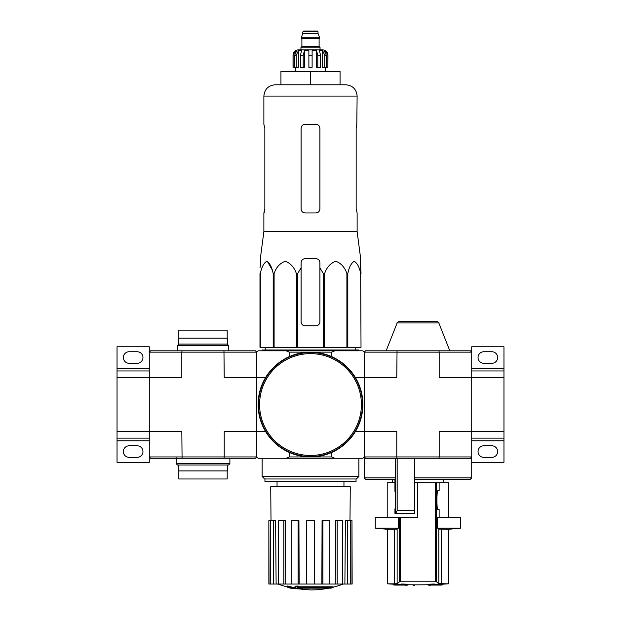 <?xml version="1.0" encoding="UTF-8"?>
<svg xmlns="http://www.w3.org/2000/svg" width="621" height="621" viewBox="0 0 621 621"><rect width="100%" height="100%" fill="white"/><g stroke="black" fill="none" stroke-linecap="round" stroke-linejoin="round"><path stroke-width="0.93" d="M503.965 431.416L503.965 377.677L471.719 377.677L471.719 431.416L503.965 431.416L503.965 438.131L471.719 438.131M471.719 462.319L503.965 462.319L503.965 438.131M491.871 445.793L483.813 445.793A5.775 5.775 0 0 0 478.038 451.568A5.775 5.775 0 0 0 483.813 457.343L491.871 457.343A5.775 5.775 0 0 0 497.654 451.568A5.775 5.775 0 0 0 491.871 445.793M470.376 458.282L438.923 458.282L439.179 456.94L471.719 456.94L471.719 458.282L470.376 458.282L471.719 456.94L471.719 431.416L439.179 431.416L439.179 456.94L396.78 456.94L396.78 431.416L364.24 431.416L364.24 352.146L365.583 350.803L397.036 350.803L396.78 377.677L364.24 377.677L364.24 352.146L439.179 352.146L439.179 377.677L471.719 377.677L471.719 346.774L503.965 346.774L503.965 368.269L471.719 368.269M491.871 351.742L483.813 351.742A5.775 5.775 0 0 0 478.038 357.525A5.775 5.775 0 0 0 483.813 363.301L491.871 363.301A5.775 5.775 0 0 0 497.654 357.525A5.775 5.775 0 0 0 491.871 351.742M471.719 370.954L503.965 370.954L503.965 368.269M503.965 370.954L503.965 377.677M286.165 350.803L334.835 350.803L331.699 352.146L289.301 352.146L286.165 350.803L258.103 350.803L256.76 352.146L181.821 352.146L181.821 377.677L117.035 377.677L117.035 438.131L149.281 438.131M149.281 370.954L117.035 370.954L117.035 346.774L149.281 346.774L149.281 431.416L117.035 431.416M149.281 440.817L117.035 440.817L117.035 438.131M137.187 445.793L129.129 445.793A5.775 5.775 0 0 0 123.346 451.568A5.775 5.775 0 0 0 129.129 457.343L137.187 457.343A5.775 5.775 0 0 0 142.962 451.568A5.775 5.775 0 0 0 137.187 445.793M117.035 440.817L117.035 462.319L149.281 462.319L149.281 431.416L181.821 431.416L182.077 458.282L223.964 458.282L224.22 456.94L149.281 456.94L150.624 458.282L182.077 458.282M137.187 351.742L129.129 351.742A5.775 5.775 0 0 0 123.346 357.525A5.775 5.775 0 0 0 129.129 363.301L137.187 363.301A5.775 5.775 0 0 0 142.962 357.525A5.775 5.775 0 0 0 137.187 351.742M117.035 370.954L117.035 377.677M433.047 584.85A456.419 444.721 90 0 1 428.055 585.044L428.055 584.237A456.419 444.721 90 0 0 433.047 584.043L433.047 584.85A456 394.909 -90 0 0 434.754 584.842L434.754 584.035A456 394.909 -90 0 1 433.047 584.043M428.055 585.044A456.559 102.706 90 0 0 429.134 585.215A456.357 395.22 90 0 0 430.726 585.207L430.726 585.083M430.726 585.207A456.513 102.69 -90 0 1 429.833 585.083L440.817 585.083A456.792 456.792 0 0 0 442.168 585.013L442.168 584.206A456.792 456.792 0 0 0 448.478 583.825L438.822 583.655A456.202 43.726 90 0 1 436.617 581.885L435.554 581.784L436.617 581.885L436.617 482.734L417.716 482.734L417.716 517.402L398.333 517.402L398.333 528.145A402.385 38.564 -90 0 1 397.137 529.069L397.137 583.655L394.661 583.825L397.137 583.655A456.202 43.726 -90 0 0 399.342 581.885L400.413 581.784L399.342 581.885L399.342 517.402M434.754 584.842A456.474 444.776 -90 0 1 430.811 585.013L442.168 585.013M434.754 584.206L442.168 584.206M393.799 585.013A456.792 456.792 0 0 0 395.142 585.083L406.126 585.083A456.513 102.69 90 0 1 405.241 585.207A456.357 395.22 -90 0 0 406.833 585.215A456.559 102.706 -90 0 0 407.904 585.044A456.419 444.721 -90 0 1 402.913 584.85A456 394.909 90 0 1 401.205 584.842A456.474 444.776 90 0 0 405.148 585.013L393.799 585.013L393.799 584.206L401.205 584.206M401.205 584.842L401.205 584.035A456 394.909 90 0 0 402.913 584.043A456.419 444.721 -90 0 0 407.904 584.237L407.904 585.044M414.486 585.634L414.486 584.835A456.792 456.792 0 0 1 413.144 584.819L413.144 585.626A456.792 456.792 0 0 0 414.486 585.634M402.913 584.85L402.913 584.043M398.333 528.145L375.255 528.145A403.052 403.052 0 0 0 387.481 529.263L387.481 583.825L394.661 583.825L394.661 529.263L397.137 529.069M400.413 517.402L400.413 581.784L435.554 581.784L435.554 482.734M437.626 528.145L460.704 528.145L460.704 517.402L437.626 517.402L437.626 528.145A402.385 38.564 90 0 0 438.822 529.069L448.478 529.263L448.478 583.825M439.132 517.402L439.132 509.608L437.937 509.608L439.132 509.608M436.617 482.734L439.132 482.734L439.132 490.8L437.937 490.8C436.61 489.224 436.594 511.106 437.937 509.608M387.481 529.263L394.661 529.263M375.255 528.145L375.255 517.402L398.333 517.402M395.468 477.898L395.321 479.241L365.583 479.241L364.24 477.898L395.468 477.898L395.468 458.282M364.24 477.898L364.24 458.282L414.758 458.282L414.758 513.373L395.686 513.373L397.168 510.679L397.168 458.282M395.686 513.373L394.933 513.373L394.94 509.119C395.748 506.752 395.748 493.656 394.94 491.289L394.933 479.241M414.758 479.241L470.376 479.241L471.719 477.898L471.719 458.282M365.583 458.282L364.24 456.94L364.24 377.677L355.484 377.677M438.923 458.282L414.758 458.282M438.923 350.803L470.376 350.803L471.719 352.146L439.179 352.146L438.923 350.803L397.036 350.803M223.964 458.282L255.417 458.282L256.76 456.94L256.76 431.416L224.22 431.416L224.22 456.94L256.76 456.94L258.103 458.282L362.897 458.282L364.24 456.94L396.78 456.94L397.036 458.282M438.806 322.943L397.153 322.943C396.71 322.687 397.549 322.12 399.652 321.251L436.307 321.251C438.356 322.035 439.187 322.602 438.806 322.943L449.821 350.803M414.758 477.898L471.719 477.898M394.933 513.373L394.94 509.119M387.217 517.402L387.217 482.734L394.933 482.734M414.758 482.734L417.716 482.734M439.132 482.734L448.75 482.734L448.75 517.402M260.68 262.667L259.982 267.892L260.68 262.667L260.331 258.639L263.878 231.594L357.122 231.594L360.669 258.639L360.32 262.667L361.018 273.566L360.382 258.639M259.982 273.566L259.982 347.31L323.362 347.31L323.362 273.566L319.908 267.892L319.908 262.667C319.668 260.222 318.325 258.879 315.872 258.639L305.128 258.639C302.683 258.879 301.34 260.222 301.092 262.667L301.092 267.892L301.092 262.667L301.092 267.892L297.638 273.566L296.38 273.566C294.261 267.302 290.558 263.211 285.272 261.278C279.978 263.141 276.252 267.232 274.102 273.566L273.186 273.566C271.959 267.302 269.825 263.211 266.766 261.278C263.715 263.141 261.565 267.232 260.323 273.566L259.982 321.787M323.362 273.566L324.62 273.566C326.77 267.232 330.496 263.141 335.79 261.278C341.076 263.211 344.779 267.302 346.898 273.566L347.814 273.566C349.056 267.232 351.207 263.141 354.265 261.278C357.316 263.211 359.458 267.302 360.677 273.566L361.018 347.31L360.677 273.566M319.908 267.892L319.908 321.787A4.029 4.029 0 0 1 315.872 325.815L305.128 325.815A4.029 4.029 0 0 1 301.092 321.787L301.092 267.892M267.364 261.402L272.021 269.561M323.362 347.31L360.677 347.31M260.323 347.31L260.323 273.566M273.186 347.31L273.186 273.566M274.102 347.31L274.102 273.566M296.38 347.31L296.38 273.566M297.638 347.31L297.638 273.566M324.62 347.31L324.62 273.566M346.898 347.31L346.898 273.566M347.814 347.31L347.814 273.566M331.047 588.141A94.043 88.919 90 0 0 333.081 587.59A94.043 88.919 90 0 1 331.047 588.141L298.429 588.141A92.669 91.256 90 0 0 302.202 588.692A92.048 74.939 90 0 1 299.749 588.755A93.01 91.597 -90 0 1 294.742 587.87A92.218 16.014 -90 0 0 295.643 586.93A90.224 73.449 -90 0 0 298.134 586.853A92.622 16.084 90 0 1 297.544 587.59L333.081 587.59L333.081 586.791L298.134 586.791M294.742 587.87L294.742 587.07A92.218 16.014 -90 0 0 295.643 586.123A90.224 73.449 -90 0 0 298.134 586.053L298.134 586.853M295.643 586.123L295.643 586.93M302.202 588.141L302.202 588.692M287.391 586.837L287.391 586.03A93.041 93.041 0 0 0 294.106 587.489L294.106 588.592A93.336 93.336 0 0 1 287.391 587.14L287.391 586.837A93.041 93.041 0 0 0 294.106 588.297M291.823 588.157L291.823 588.413A93.585 93.585 0 0 1 289.673 587.955L289.673 587.691M364.24 456.94L364.24 431.416L355.484 431.416M364.24 352.146L362.897 350.803L334.835 350.803M256.76 352.146L256.76 377.677L224.22 377.677L223.964 350.803L255.417 350.803L256.76 352.146L256.76 431.416L265.516 431.416M286.165 458.282L289.301 456.94L331.699 456.94L331.699 452.461M331.699 352.146L331.699 356.633M289.301 352.146L289.301 356.633M256.76 456.94L256.76 377.677L265.516 377.677M289.301 456.94L289.301 452.461M331.699 456.94L334.835 458.282M358.868 476.501L356.392 478.977L264.608 478.977L262.132 476.501L358.868 476.501L358.868 458.282M264.957 478.977L264.957 481.663L356.043 481.663L356.043 478.977M328.866 588.141A94.043 94.043 0 0 1 310.5 589.95L294.106 588.514M287.391 587.07L277.68 584.035M351.975 584.035L351.975 520.623L352.146 584.035L344.888 584.035L345.377 520.623L347.38 520.623L347.38 584.035M342.489 584.035L337.172 584.035L337.172 520.623L342.489 520.623L342.489 584.035L344.888 584.035M337.172 584.035L335.262 584.035L335.635 520.623L337.172 520.623M329.852 584.035L322.897 584.035L322.897 520.623L329.852 520.623L329.852 584.035L335.262 584.035M322.897 584.035L321.864 584.035L322.066 520.623L322.897 520.623M314.265 584.035L306.735 584.035L306.735 520.623L314.265 520.623L314.265 584.035L321.864 584.035M299.136 584.035L298.103 584.035L298.103 520.623L298.934 520.623L299.136 584.035L306.735 584.035M298.103 584.035L268.854 584.035L268.854 520.623L269.025 584.035M271.012 520.623L270.733 486.771L350.267 486.771L349.988 520.623M273.62 584.035L273.62 520.623L275.623 520.623L276.112 584.035M283.828 584.035L283.828 520.623L285.365 520.623L285.738 584.035M351.975 520.623L350.26 520.623L350.26 584.035M350.26 520.623L347.38 520.623M273.62 520.623L269.025 520.623M270.74 520.623L270.74 584.035M283.828 520.623L278.511 520.623L278.511 584.035M298.103 520.623L291.148 520.623L291.148 584.035M262.132 350.803L262.132 349.996L358.868 349.996L358.868 350.803M310.5 71.353L280.94 71.353L280.94 84.79L310.5 84.79L310.5 71.353L340.06 71.353L340.06 84.79M275.165 84.79L345.835 84.79C352.689 85.457 356.454 89.222 357.122 96.076L263.878 96.076C264.546 89.222 268.311 85.457 275.165 84.79M357.122 231.594L357.122 212.964L356.159 208.928L356.159 128.322L356.811 124.293L356.159 128.322M357.122 96.076L356.811 124.293M315.872 124.293L305.128 124.293C302.683 124.518 301.34 125.861 301.092 128.322L301.092 208.928C301.34 211.388 302.683 212.731 305.128 212.964L315.872 212.964C318.317 212.731 319.66 211.388 319.908 208.928L319.908 128.322C319.66 125.869 318.317 124.526 315.872 124.293M264.189 212.964L264.841 208.928L263.878 212.964L263.878 231.594M264.841 208.928L264.841 128.322L263.878 124.293L263.878 96.076M258.507 404.543A51.993 51.993 0 0 0 336.497 449.573A51.993 51.993 0 0 0 336.497 359.52A51.993 51.993 0 0 0 258.507 404.543M258.103 404.543A52.397 52.397 0 0 0 336.698 449.922A52.397 52.397 0 0 0 336.698 359.171A52.397 52.397 0 0 0 258.103 404.543M296.248 67.324L296.248 55.23L298.352 50.743L298.352 67.324L293.034 67.324L293.034 55.23C293.353 51.97 295.146 50.177 298.406 49.859L322.594 49.859C325.854 50.177 327.647 51.97 327.966 55.23L325.458 50.743L324.263 50.743L326.367 55.23L326.367 67.324L324.752 67.324L324.752 55.23L326.367 55.23M302.978 31.725L318.022 31.725L317.354 31.05L303.646 31.05L302.978 31.725L301.364 38.308L319.636 38.308L319.636 37.765L301.364 37.765M318.022 31.725L318.022 33.34L302.978 33.34M320.04 49.859L320.04 47.173L300.96 47.173L300.96 49.859M293.112 67.324L293.112 55.23L295.542 50.743L295.542 52.063M294.633 67.324L294.633 55.23L296.737 50.743L295.542 50.743M308.885 55.23L312.115 55.23L312.115 67.324L308.885 67.324L308.885 50.743L304.414 50.743L303.203 55.23L304.414 50.743L304.414 67.324L300.409 67.324L300.409 55.23L301.62 50.743L298.352 50.743M312.115 55.23L312.115 50.743L316.586 50.743L317.797 55.23L320.591 55.23L319.38 50.743L322.648 50.743L324.752 55.23M325.458 52.063L325.458 50.743L327.888 55.23L327.888 67.324L326.367 67.324M320.591 55.23L320.591 67.324L317.797 67.324L317.797 55.23M327.966 55.23L327.888 67.324M303.203 67.324L303.203 55.23L300.409 55.23M316.586 50.743L316.586 67.324L317.797 67.324M322.648 50.743L322.648 67.324L324.752 67.324M182.077 350.803L150.624 350.803L149.281 352.146L181.821 352.146L182.077 350.803L223.964 350.803M227.201 344.088L228.544 345.431L177.49 345.431L177.49 350.803M228.544 345.431L228.544 350.803M176.147 463.662L229.886 463.662L228.544 465.005L177.49 465.005L176.147 463.662L176.147 457.747M227.201 470.912L227.201 478.977L178.832 478.977L178.832 470.912M227.604 465.005L227.604 470.912L178.437 470.912L178.437 465.005M178.832 338.173L178.832 330.116L227.201 330.116L227.201 338.173M203.02 344.088L227.604 344.088L227.604 338.173L178.437 338.173L178.437 344.088L203.02 344.088M503.965 440.817L471.719 440.817M149.281 368.269L117.035 368.269M438.822 529.069L438.822 583.655M441.298 529.263L441.298 583.825M397.168 510.679L414.758 510.679M394.94 491.289L394.94 479.241M395.833 512.93L395.833 458.282M259.578 404.543A50.922 50.922 0 0 0 335.961 448.641A50.922 50.922 0 0 0 335.961 360.452A50.922 50.922 0 0 0 259.578 404.543M319.365 38.308L301.635 38.308M319.101 38.572L319.101 46.497L301.899 46.497L301.232 47.173M294.633 55.23L296.248 55.23M387.481 583.825A456.792 456.792 0 0 0 393.799 584.206M407.904 584.734A456.792 456.792 0 0 0 413.144 584.819M414.486 584.835A456.792 456.792 0 0 0 417.98 584.842A456.792 456.792 0 0 0 428.055 584.734M448.478 529.263A403.052 403.052 0 0 0 460.704 528.145M443.51 482.734L443.51 479.241M392.456 482.734L392.456 479.241M397.153 322.943L386.138 350.803M343.956 486.771L343.956 481.663M277.044 486.771L277.044 481.663M262.132 476.501L262.132 458.282M333.081 587.202A94.043 94.043 0 0 0 343.32 584.035M265.252 347.31L265.214 349.996M355.748 347.31L355.786 349.996M318.022 33.34L319.636 37.765M301.899 38.572L301.899 46.497M319.101 46.497L319.768 47.173M295.456 67.324L295.456 71.353M325.544 67.324L325.544 71.353M178.832 344.088L177.49 345.431M229.886 463.662L229.886 458.282"/></g></svg>
